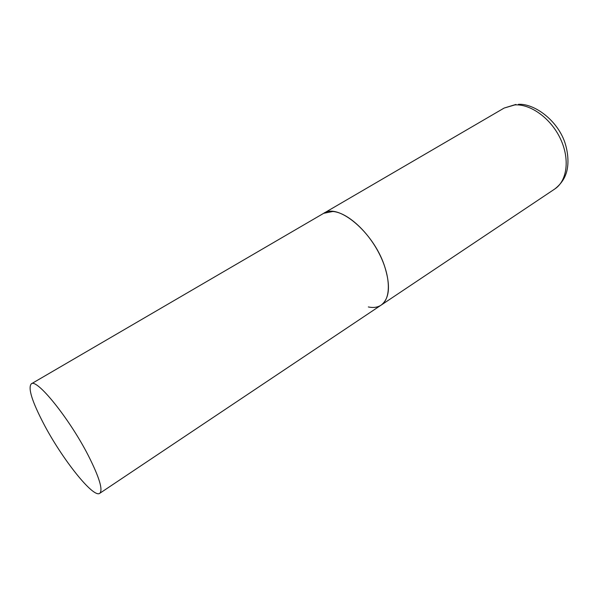 <?xml version="1.0" encoding="UTF-8"?>
<svg xmlns="http://www.w3.org/2000/svg" width="598" height="598" viewBox="0 0 598 598"><rect width="100%" height="100%" fill="white"/><g stroke="black" fill="none" stroke-linecap="round" stroke-linejoin="round"><path stroke-width="0.9" d="M31.29 383.856C27.814 388.005 32.023 401.445 43.901 424.169C62.117 458.965 93.37 498.47 99.731 493.328C103.162 490.024 99.358 477.421 88.302 455.526C69.443 418.57 36.628 378.063 31.29 383.856L504.159 108.051L514.833 104.919C530.755 103.813 550.99 118.509 560.483 138.878C570.088 159.218 567.128 180.94 554.772 188.998L381.113 305.137C389.702 298.507 390.756 285.201 384.267 265.235C373.01 231.792 337.99 202.879 323.697 213.307L332.854 211.483C347.064 212.484 367.628 230.798 379.207 253.589C390.875 276.366 391.204 298.649 381.113 305.137C377.615 307.409 373.361 308.015 368.338 306.938M504.159 108.051L515.91 104.433M518.406 104.329C534.246 103.327 557.448 120.161 564.961 142.758C569.214 156.198 568.354 167.433 565.977 173.906C563.966 179.706 560.229 184.737 554.772 188.998M381.113 305.137L99.731 493.328"/></g></svg>
